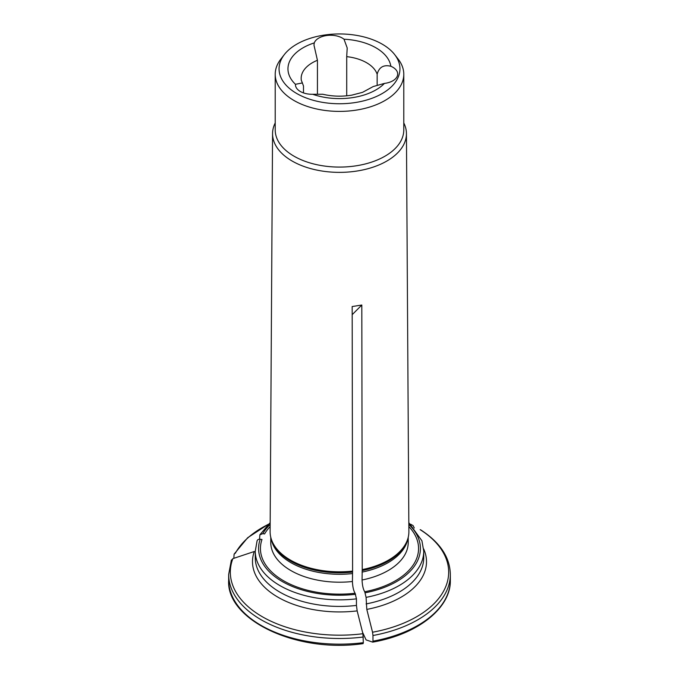 <?xml version="1.0" encoding="UTF-8"?>
<svg xmlns="http://www.w3.org/2000/svg" width="679" height="679" viewBox="0 0 679 679"><rect width="100%" height="100%" fill="white"/><g stroke="black" fill="none" stroke-linecap="round" stroke-linejoin="round"><path stroke-width="1.02" d="M377.151 84.637L377.151 74.215C379.06 67.162 383.627 64.505 390.841 66.253A51.545 29.757 0 0 0 343.998 39.204A16.627 9.599 0 0 0 342.309 38.066A16.627 9.599 0 0 0 325.801 35.656A16.627 9.599 0 0 0 314.275 42.896A51.545 29.757 0 0 0 295.458 84.306L302.342 82.94L303.496 85.995L303.496 92.913M384.45 83.407L373.255 86.53L362.544 92.344L351.747 95.153C341.86 96.749 332.218 96.443 322.814 94.254L312.73 94.279A51.545 29.757 0 0 0 384.45 83.407A16.627 9.599 0 0 0 397.69 74.011A16.627 9.599 0 0 0 392.818 67.229A16.627 9.599 0 0 0 390.841 66.253M275.216 122.933A66.941 38.652 0 0 0 272.559 133.576A66.941 38.652 0 0 0 292.165 161.05A66.941 38.652 0 0 0 365.226 169.402A66.941 38.652 0 0 0 406.441 133.576L408.885 531.623A69.385 40.061 180 0 1 407.629 539.347A69.385 40.061 180 0 1 362.23 569.605L362.06 580.002C362.306 585.425 363.206 589.338 364.742 591.757L366.083 597.367L366.804 609.403A97282.74 20558.363 -98.8 0 1 372.542 632.225A109.175 63.037 0 0 0 420.148 529.662L420.674 529.841C440.111 542.47 449.999 557.357 450.338 574.502A110.838 63.996 180 0 1 372.975 635.51L372.542 632.225M356.45 598.853A84.238 48.633 0 0 1 255.262 551.221L255.262 557.782A84.238 48.633 0 0 0 356.45 605.422L356.45 598.853L355.109 593.251C353.564 590.832 352.673 586.911 352.418 581.496L352.596 571.098A69.385 40.061 180 0 1 271.371 539.347A69.385 40.061 180 0 1 270.115 531.623L272.559 133.576M356.45 605.422L357.162 610.888A87.005 50.238 180 0 1 254.302 551.501A97282.74 76724.844 24.9 0 0 232.863 558.639A109.175 63.037 0 0 0 362.909 633.719A97282.74 20558.363 -98.8 0 0 357.162 610.888M362.552 632.293L366.083 639.898A92973.229 19647.646 -98.8 0 0 372.686 642.122L372.746 642.122C418.383 634.228 451.153 607.637 450.338 580.163A110.838 63.996 0 0 1 372.975 641.171L372.975 635.51M372.686 642.122L372.975 641.171M362.23 569.605L361.814 305.041L352.172 306.535L352.596 571.098M352.189 314.666L361.814 305.041M302.393 82.906L301.306 80.309A38.338 22.135 180 0 1 301.162 78.382A38.338 22.135 180 0 1 317.433 60.278L313.97 45.111L314.275 42.896M346.714 95.815L346.714 56.646A38.338 22.135 180 0 1 377.151 74.215M317.433 94.041L317.433 60.278M259.565 539.177L259.87 534.814L262.781 533.652L264.572 533.932A79.061 45.646 0 0 1 270.149 526.581M406.441 133.576A66.941 38.652 0 0 0 403.784 122.933M284.323 54.6L280.817 59.124A64.284 37.116 0 0 0 275.216 74.283L275.216 129.961A64.284 37.116 0 0 0 294.041 156.204A64.284 37.116 0 0 0 364.105 164.25A64.284 37.116 0 0 0 403.784 129.961L403.784 74.283A64.284 37.116 0 0 0 398.183 59.124L394.677 54.6A60.448 34.901 0 0 0 339.5 33.95A60.448 34.901 0 0 0 284.323 54.6A60.448 34.901 0 0 0 296.757 93.524A60.448 34.901 0 0 0 373.781 97.598A60.448 34.901 0 0 0 394.677 54.6M275.216 74.283A64.284 37.116 0 0 0 294.041 100.526A64.284 37.116 0 0 0 364.105 108.572A64.284 37.116 0 0 0 403.784 74.283M295.458 84.306A16.627 9.599 0 0 0 295.441 84.688A16.627 9.599 0 0 0 312.73 94.279M343.998 39.204L347.198 47.929L346.714 56.646M363.341 642.665L363.104 643.616C296.485 653.487 226.014 619.774 228.662 580.163A110.838 63.996 0 0 0 363.341 642.665L362.909 633.719M231.259 560.744L232.863 558.639M414.266 528.016L413.095 525.588A109.175 63.037 0 0 0 410.803 524.417M410.591 524.222L413.095 525.588M233.839 558.316L234.102 554.149L235.443 553.071A109.175 63.037 0 0 1 268.197 524.417M364.742 591.757A79.061 45.646 0 0 0 408.851 526.581M256.985 541.435C257.205 539.847 258.283 539.109 260.201 539.219L261.992 539.491A79.061 45.646 0 0 0 355.109 593.251M423.654 548.938A87.005 50.238 180 0 1 366.804 609.403M366.083 603.937A84.238 48.633 0 0 0 423.738 557.782L423.738 551.221L421.922 540.798L408.826 522.643M366.083 597.367A84.238 48.633 0 0 0 423.738 551.221M362.06 580.002A68.723 39.679 0 0 0 408.223 542.529L408.223 537.284M362.06 572.091A68.723 39.679 0 0 0 407.884 538.532M362.128 570.598A68.986 39.832 0 0 0 407.239 540.518L407.629 539.347M271.371 539.347L271.761 540.518A68.986 39.832 0 0 0 352.486 572.091M271.116 538.532A68.723 39.679 0 0 0 352.418 573.577M363.341 636.995A110.838 63.996 180 0 1 228.662 574.502L231.395 559.98M270.166 524.426A80.911 46.715 0 0 0 262.781 533.652M365.217 592.792A80.911 46.715 0 0 0 408.834 524.426M260.201 539.219A80.911 46.715 0 0 0 355.584 594.286M270.777 537.284L270.777 542.529A68.723 39.679 0 0 0 352.418 581.496M228.662 574.502L228.662 580.163M268.409 524.222L247.665 537.734L234.102 554.14M270.174 522.643L259.862 534.78M450.338 574.502L450.338 580.163M255.262 551.221L257.103 540.73M347.181 47.929L347.181 49.38"/></g></svg>
